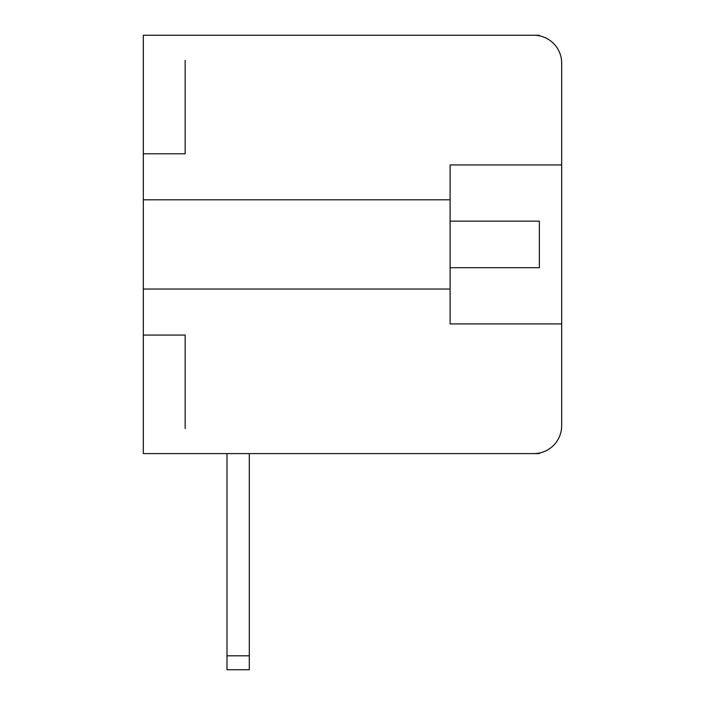<?xml version="1.0" encoding="UTF-8"?>
<svg xmlns="http://www.w3.org/2000/svg" width="705" height="705" viewBox="0 0 705 705"><rect width="100%" height="100%" fill="white"/><g stroke="black" fill="none" stroke-linecap="round" stroke-linejoin="round"><path stroke-width="1.06" d="M185.159 60.348L185.159 153.787L143.326 153.787L143.326 453.606L539.36 453.606L539.36 453.042M450.116 221.141L539.36 221.141L539.36 267.706L450.116 267.706M143.326 153.787L143.326 35.25L539.36 35.25L539.36 35.814M143.326 199.806L450.116 199.806L450.116 164.935L561.673 164.935L561.673 63.142A27.892 27.892 0 0 0 533.782 35.25M185.159 153.787L185.159 149.601M143.326 289.05L450.116 289.05L450.116 199.806M450.116 289.05L450.116 323.912L561.673 323.912L561.673 164.935M533.782 453.606A27.892 27.892 0 0 0 561.673 425.714L561.673 323.912M143.326 335.069L185.159 335.069L185.159 339.255M185.159 428.499L185.159 335.069M249.306 453.606L249.306 655.809L226.992 655.809L226.992 453.606M226.992 655.809L226.992 669.75L249.306 669.75L249.306 655.809"/></g></svg>
